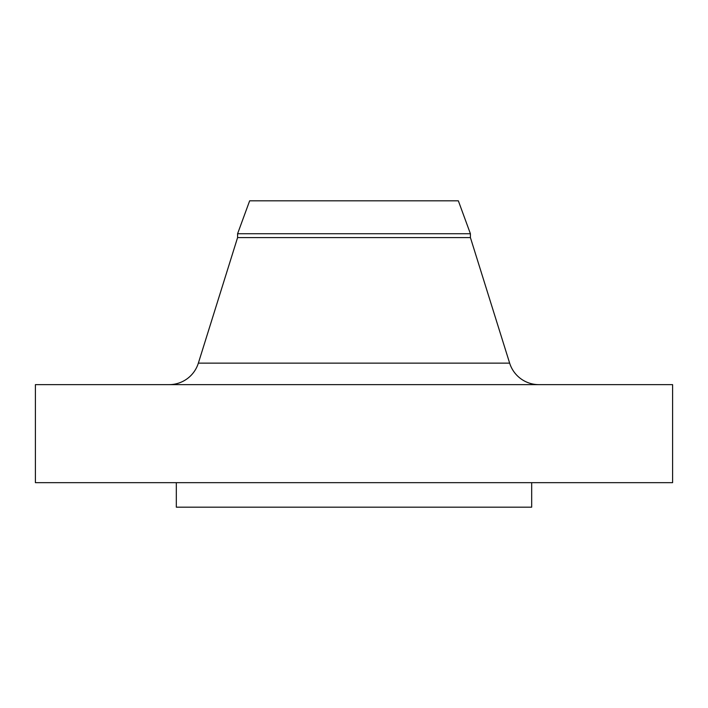<?xml version="1.0" encoding="UTF-8"?>
<svg xmlns="http://www.w3.org/2000/svg" width="708" height="708" viewBox="0 0 708 708"><rect width="100%" height="100%" fill="white"/><g stroke="black" fill="none" stroke-linecap="round" stroke-linejoin="round"><path stroke-width="1.06" d="M538.885 384.639A30.639 30.639 0 0 1 509.645 363.133L470.413 237.587L237.587 237.587L198.355 363.133L509.645 363.133M169.115 384.639A30.639 30.639 0 0 0 198.355 363.133M237.587 233.737L470.413 233.737L458.35 200.824L249.65 200.824L237.587 233.737L237.587 237.587M470.413 233.737L470.413 237.587M672.6 384.639L35.4 384.639L35.4 482.661L672.6 482.661L672.6 384.639M176.319 482.661L176.319 507.176L531.681 507.176L531.681 482.661"/></g></svg>
